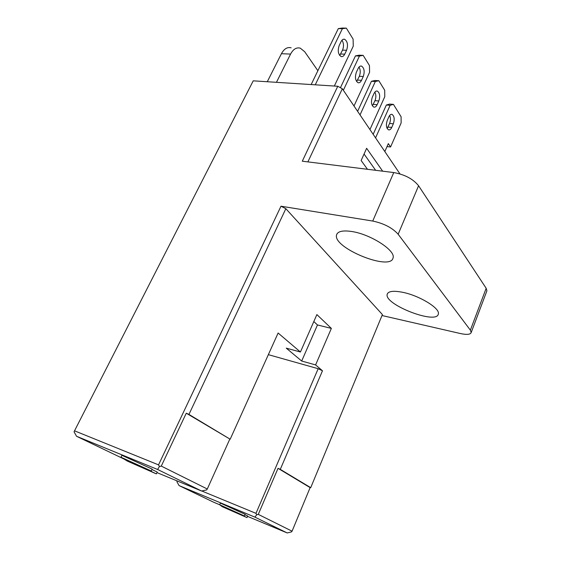 <?xml version="1.0" encoding="UTF-8"?>
<svg xmlns="http://www.w3.org/2000/svg" width="561" height="561" viewBox="0 0 561 561"><rect width="100%" height="100%" fill="white"/><g stroke="black" fill="none" stroke-linecap="round" stroke-linejoin="round"><path stroke-width="0.84" d="M342.378 28.688L346.333 28.134L342.273 28.05L338.304 28.604L342.378 28.688L315.254 84.816M311.159 84.557L338.304 28.604M339.714 55.49L342.547 50.125C343.963 46.409 343.774 43.106 341.979 40.21M346.333 28.134L353.1 39.088L353.269 46.156L334.328 86.043M359.44 56.051L363.156 55.357L359.187 55.195L355.457 55.89L359.44 56.051L343.353 90.258M340.436 87.712L355.457 55.89M356.628 81.555L359.335 76.296C360.639 72.874 360.534 69.795 359.019 67.061M363.156 55.357L369.454 65.546L369.573 72.306L353.998 105.98M375.323 81.527L378.822 80.707L374.944 80.482L371.431 81.296L375.323 81.527L360.029 114.893M357.616 111.33L371.431 81.296M372.399 105.826L374.972 100.685C376.179 97.523 376.143 94.655 374.874 92.081M378.822 80.707L384.699 90.216L384.776 96.688L369.944 129.549M390.14 105.3L393.443 104.381L389.657 104.094L386.347 105.012L390.14 105.3L375.568 137.866M373.177 134.324L386.347 105.012M387.146 128.49L389.586 123.469C390.694 120.552 390.722 117.88 389.664 115.44M393.443 104.381L401.101 116.765L401.136 122.929L390.568 146.975L387.02 146.603M341.067 41.605C342.049 39.705 343.227 38.926 344.608 39.27C347.582 41.416 348.241 45.083 346.586 50.273L344.72 54.179C343.725 56.128 342.526 56.913 341.109 56.542C338.157 54.396 337.512 50.728 339.181 45.539L341.067 41.605M358.142 68.456C359.11 66.535 360.253 65.756 361.572 66.107C364.278 68.119 364.839 71.591 363.269 76.513L361.501 80.321C360.527 82.278 359.363 83.07 358.002 82.698C355.323 80.686 354.769 77.215 356.347 72.292L358.142 68.456M374.04 93.449C374.986 91.527 376.094 90.742 377.364 91.092C379.825 92.986 380.316 96.275 378.822 100.966L377.139 104.683C376.186 106.646 375.057 107.439 373.752 107.067C371.305 105.173 370.828 101.878 372.329 97.193L374.04 93.449M388.878 116.779C389.797 114.851 390.87 114.065 392.09 114.416C394.348 116.197 394.769 119.332 393.345 123.806L391.739 127.431C390.807 129.395 389.713 130.187 388.471 129.822C386.227 128.034 385.821 124.907 387.244 120.433L388.878 116.779M390.568 146.975L388.338 143.616L384.832 151.554M291.131 47.811C287.33 46.843 284.09 48.807 281.426 53.702L290.577 54.08C293.242 49.151 296.467 47.173 300.247 48.141L304.7 51.724L317.877 70.721M290.577 54.08L276.447 82.327M281.426 53.702L267.281 81.738M367.483 169.296L361.137 160.523L366.628 148.3L382.672 171.182M364.061 154.016L375.653 170.306M331.362 328.402L315.598 364.923L301.685 361.032L286.257 348.143L300.423 352.006L316.874 314.588L331.362 328.402L317.47 324.952L313.816 321.544M301.685 361.032L317.47 324.952M245.003 514.675L247.696 515.987L246.994 517.593L238.362 513.434L244.435 515.973L245.15 514.332L220.424 503.112L219.688 504.767L213.608 502.2L179.071 485.595L254.897 517.123L287.211 532.95L291.454 531.919L292.071 531.19L258.277 514.374L278.032 468.33L280.283 469.361L322.477 370.779L315.598 364.923M280.283 469.361L310.717 487.67L310.121 487.614L292.071 531.19M188.945 414.425L230.178 439.228L186.266 413.198L188.945 414.425L285.844 208.692L382.406 314.56L310.717 487.67M300.423 352.006L278.116 333.024L230.178 439.228M402.553 292.274C419.242 295.493 440.245 308.34 438.344 313.922C437.11 325.107 383.941 304.588 387.188 294.315C388.205 291.194 393.324 290.514 402.553 292.274M352.077 231.553C370.821 234.393 395.743 250.571 393.079 257.794C391.052 271.699 332.329 247.773 336.579 234.87C337.75 231.258 342.918 230.157 352.077 231.553M159.436 466.486L157.613 469.48L201.595 491.015L206.672 489.9L207.29 488.996L161.28 466.1L159.436 466.486L158.532 464.873L74.522 430.827L74.052 431.795L76.541 436.276L157.613 469.48M201.595 491.015L156.968 472.607M123.729 458.898L76.541 436.276M120.959 457.215L121.884 455.315L152.157 469.108L151.267 470.988L120.959 457.215L127.417 461.128L156.365 473.891L144.752 468.295L151.267 470.988M151.975 469.508L157.227 472.06L156.365 473.891M74.522 430.827L253.228 80.833L337.764 86.261L302.295 161.196L393.759 172.557L372.735 221.048L280.991 206.203L158.532 464.873M179.071 485.595L176.904 481.724L177.136 480.924M254.897 517.123L256.756 514.725L255.977 513.343L201.757 490.98M177.36 481.015L176.904 481.724M287.211 532.95L247.527 516.372M268.347 354.657L318.178 368.703L255.977 513.343M258.277 514.374L256.756 514.725M382.006 315.52L460.483 333.557C466.906 334.924 470.476 334.559 471.212 332.47L486.906 290.829L486.177 288.284L418.583 185.754C413.113 178.98 404.839 174.583 393.759 172.557M399.958 173.903L342.329 88.743L337.764 86.261M307.884 161.891L342.329 88.743M318.178 368.703L322.477 370.779M310.121 487.614L278.032 468.33M229.722 439.305L207.29 488.996M161.28 466.1L186.266 413.198M280.991 206.203L285.844 208.692M244.435 515.973L219.688 504.767L222.163 506.653L246.994 517.593M372.735 221.048C383.892 223.439 392.37 227.836 398.156 234.246L470.363 330.149L471.212 332.47M486.668 291.475L486.906 290.829M346.586 50.273L342.547 50.125M344.72 54.179L340.688 54.017M363.269 76.513L359.335 76.296M361.501 80.321L357.56 80.09M378.822 100.966L374.972 100.685M377.139 104.683L373.289 104.388M393.345 123.806L389.586 123.469M391.739 127.431L387.974 127.088M398.156 234.246L418.583 185.754M486.177 288.284L470.363 330.149M344.608 39.27L343.465 39.235M361.572 66.107L360.534 66.058M377.364 91.092L376.417 91.029M392.09 114.416L391.227 114.346M387.188 294.315L387.56 293.431M336.579 234.87L337.112 233.678"/></g></svg>

